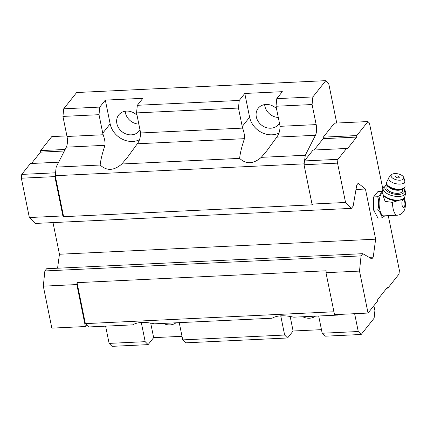 <?xml version="1.0" encoding="UTF-8"?>
<svg xmlns="http://www.w3.org/2000/svg" width="427" height="427" viewBox="0 0 427 427"><rect width="100%" height="100%" fill="white"/><g stroke="black" fill="none" stroke-linecap="round" stroke-linejoin="round"><path stroke-width="0.64" d="M402.629 199.147L392.514 202.366L385.101 201.405L382.998 195.192L383.12 194.637M392.514 202.366A11.332 4.163 -92.7 0 0 397.249 215.224L383.841 215.865A11.332 4.163 -92.7 0 1 379.165 205.248A11.332 4.163 -92.7 0 1 382.395 193.292M276.787 98.653L276.013 106.254L279.77 124.732A20.208 17.331 38.5 0 1 280.021 126.328C280 130.694 278.916 134.297 276.781 137.131L266.966 150.598L261.271 157.349C253.398 164.123 246.187 164.464 239.627 158.38C240.166 153.128 241.773 146.557 244.447 138.668C244.746 135.919 244.137 132.397 242.616 128.111A20.208 17.331 38.5 0 1 242.221 126.52L238.463 108.047L136.555 112.904L137.329 105.298L239.237 100.441L244.783 93.465L282.327 91.677L276.787 98.653L312.858 96.934L325.79 80.655L328.715 83.607L336.738 123.035M238.463 108.047L239.237 100.441M136.555 112.904L140.312 131.377A20.208 17.331 38.5 0 1 140.568 132.973C140.542 137.345 139.464 140.942 137.323 143.776L127.508 157.243L121.812 163.995C113.945 170.768 106.729 171.115 100.169 165.025C100.708 159.773 102.315 153.202 104.994 145.319C105.288 142.565 104.679 139.042 103.158 134.756A20.208 17.331 38.5 0 1 102.763 133.165L99.005 114.692L99.779 107.086L105.325 100.11L142.869 98.322L137.329 105.298M102.763 133.165L110.155 123.862A20.208 17.331 -141.5 0 0 139.442 139.768M276.013 106.254L312.084 104.535L312.858 96.934M242.221 126.52L249.614 117.217A20.208 17.331 -141.5 0 0 278.9 133.123M179.228 322.647L182.735 339.887L284.644 335.03L280.886 316.551A20.208 17.331 38.5 0 1 280.752 315.831M182.735 339.887L185.654 342.838L287.568 337.981L284.644 335.03M318.681 316.001L322.193 333.241L358.264 331.517L354.634 313.696M322.193 333.241L325.112 336.193L361.183 334.474L358.264 331.517M333.935 311.779L85.363 323.623L88.667 326.965L132.69 324.862C137.43 322.022 144.646 321.68 154.328 323.831L272.143 318.216C276.888 315.377 284.104 315.03 293.787 317.186L337.81 315.089L337.255 314.523M261.271 157.349L305.294 155.247L315.462 135.284A8.663 3.181 -92.7 0 0 316.167 124.604L312.084 104.535M121.812 163.995L239.627 158.38M325.79 80.655L76.646 92.526L63.708 108.805L62.934 116.411L67.018 136.48A8.663 3.181 -92.7 0 1 66.313 147.16L104.994 145.319M388.266 215.656L399.384 270.302L398.999 274.102L387.865 288.113L387.278 287.526L377.762 299.503L377.607 301.019L368.042 313.055L359.507 271.092L361.055 255.885L362.811 253.675L371.805 258.927L373.23 257.139L375.643 239.179L365.443 189.033L358.194 183.236L356.769 185.024L353.145 206.166L351.389 208.376L345.544 202.467L312.02 204.069L312.751 204.805L63.607 216.681L55.27 175.716L56.145 167.122L66.313 147.16M182.003 336.3L153.651 337.65L148.11 344.626L112.039 346.345L109.115 343.393L105.608 326.153M373.897 305.689L374.895 310.589L374.121 318.195L361.183 334.474M321.462 329.655L293.109 331.005L290.147 316.428M287.568 337.981L293.109 331.005M148.11 344.626L145.185 341.675L141.428 323.202A20.208 17.331 38.5 0 1 141.294 322.476M109.115 343.393L145.185 341.675M338.739 314.453L337.81 315.089M85.363 323.623L77.031 282.663L326.175 270.787L325.982 272.688L359.507 271.092M86.649 324.926L85.373 326.527L51.848 328.128L43.314 286.159L44.862 270.953L361.055 255.885M43.314 286.159L76.833 284.563L77.031 282.663M44.862 270.953L46.618 268.743L362.811 253.675M369.077 257.337L373.23 257.139M57.57 268.22L59.449 254.246L375.643 239.179M356.006 189.481L365.443 189.033M59.449 254.246L53.012 222.595M63.607 216.681L62.876 215.939L29.351 217.54L35.195 223.444L351.389 208.376M55.27 175.716L304.109 163.856M56.145 167.122L100.169 165.025M312.02 204.069L304.019 164.742L305.294 155.247M62.934 116.411L99.005 114.692M63.708 108.805L99.779 107.086M304.755 160.493L313.044 150.064L346.569 148.468L347.156 149.06L356.673 137.083L323.148 138.679L323.303 137.158L334.437 123.147L367.962 121.551L369.419 123.024L382.87 189.124M314.144 150.016L323.148 138.679M85.373 326.527L76.833 284.563M62.876 215.939L54.875 176.613L55.259 172.812L55.611 172.369M29.351 217.54L21.35 178.214L54.875 176.613M21.35 178.214L21.74 174.408L55.259 172.812M21.74 174.408L30.376 163.536L58.659 162.191M31.47 163.488L40.48 152.151L64.349 151.014M40.48 152.151L40.634 150.63L65.144 149.461M40.634 150.63L51.768 136.619L66.9 135.898M368.042 313.055L334.522 314.656L325.982 272.688M387.865 288.113L386.766 288.166M345.544 202.467L337.543 163.141L304.019 164.742M337.543 163.141L337.928 159.34L304.408 160.936M337.928 159.34L346.569 148.468M356.673 137.083L356.828 135.562L323.303 137.158M356.828 135.562L367.962 121.551M384.828 215.816A11.951 4.393 -92.7 0 1 384.06 216.361L382.01 217.85L377.948 218.042L373.668 210.175L373.652 196.932L377.922 191.558L381.984 191.365L382.304 191.659M302.754 316.759A12.991 11.139 -141.5 0 0 315.457 316.151M163.295 323.404A12.991 11.139 -141.5 0 0 175.999 322.801M153.651 337.65L150.688 323.074M125.196 111.228A12.991 11.139 -141.5 0 0 138.828 124.097M137.04 115.285A12.991 11.139 -141.5 0 0 126.515 111.095A12.991 11.139 -141.5 0 0 118.759 114.89A12.991 11.139 -141.5 0 0 121.999 131.692A12.991 11.139 -141.5 0 0 139.101 131.052A12.991 11.139 -141.5 0 0 139.976 129.739M110.155 123.862L105.325 100.11M264.655 104.583A12.991 11.139 -141.5 0 0 278.287 117.446M276.493 108.639A12.991 11.139 -141.5 0 0 265.973 104.444A12.991 11.139 -141.5 0 0 258.218 108.239A12.991 11.139 -141.5 0 0 261.457 125.047A12.991 11.139 -141.5 0 0 278.559 124.406A12.991 11.139 -141.5 0 0 279.434 123.093M249.614 117.217L244.783 93.465M382.01 217.85L381.754 215.688A11.951 4.393 -92.7 0 1 379.784 212.059L377.73 209.977L378.626 206.369A11.951 4.393 -92.7 0 1 378.621 200.263L377.714 196.735L379.763 195.246A11.951 4.393 -92.7 0 1 381.733 192.769L381.984 191.365M377.714 196.735L373.652 196.932M377.73 209.977L373.668 210.175M405.65 193.084A11.55 5.487 -167.4 0 1 393.187 195.924A11.55 5.487 -167.4 0 1 383.11 188.056A11.55 5.487 -167.4 0 1 383.665 186.914A11.55 5.487 -167.4 0 1 385.384 185.633L386.734 184.998A10.104 4.798 -167.4 0 0 385.293 186.087A10.104 4.798 -167.4 0 0 395.162 194.253A10.104 4.798 -167.4 0 0 403.67 188.777L404.62 189.93A11.55 5.487 -167.4 0 1 405.65 193.084L404.828 196.762A11.55 5.487 -167.4 0 1 402.399 199.254L401.017 199.868A10.104 4.798 -167.4 0 1 399.837 200.274M398.583 200.525A10.104 4.798 -167.4 0 1 384.417 196.158L383.425 195.016A11.55 5.487 -167.4 0 1 382.288 191.728L383.11 188.056M395.664 176.287A1.911 0.907 -167.4 0 1 396.08 176.02A2.888 2.888 0 0 1 399.031 176.677A1.911 0.907 -167.4 0 1 397.638 177.84A1.911 0.907 -167.4 0 1 395.664 176.287M391.41 174.835A6.496 3.085 -167.4 0 1 391.522 174.702A6.496 3.085 -167.4 0 1 398.108 173.88A6.496 3.085 -167.4 0 1 403.712 177.424A6.496 3.085 -167.4 0 1 396.929 179.938A6.496 3.085 -167.4 0 1 391.41 174.835M402.8 189.3L402.415 191.018A7.937 3.774 -167.4 0 1 393.843 192.967A7.937 3.774 -167.4 0 1 386.915 187.554L387.3 185.841M402.399 199.254A11.55 5.487 -167.4 0 1 383.425 195.016M404.732 201.928A4.115 1.511 -92.7 0 1 403.419 207.671A4.115 1.511 -92.7 0 1 402.09 201.16A4.115 1.511 -92.7 0 1 404.732 201.928M276.781 137.131L315.462 135.284M137.323 143.776L244.447 138.668M280.021 126.328L316.167 124.604M140.568 132.973L242.616 128.111M67.018 136.48L103.158 134.756M280.886 316.551L281.489 315.793M141.428 323.202L142.031 322.444M403.712 177.424L404.759 180.557A8.268 3.928 -167.4 0 1 396.123 183.754A8.268 3.928 -167.4 0 1 389.098 177.258A8.268 3.928 -167.4 0 1 389.243 177.093L386.366 182.745A9.527 4.526 -167.4 0 0 394.676 189.241A9.527 4.526 -167.4 0 0 404.961 186.898C404.513 188.542 403.003 189.572 400.435 189.983C396.48 190.431 392.728 189.599 389.178 187.485C386.995 185.985 386.056 184.405 386.366 182.745M404.759 180.557L405.058 186.455A9.527 4.526 -167.4 0 1 394.778 188.798A9.527 4.526 -167.4 0 1 386.462 182.302M400.286 190.004A7.937 3.774 -167.4 0 1 389.275 187.549M397.249 215.224C400.371 214.909 402.65 213.393 404.081 210.682C404.7 209.716 406.008 206.396 405.1 200.813L404.214 197.973M391.522 174.702L389.243 177.093M405.058 186.455L404.961 186.898"/></g></svg>
